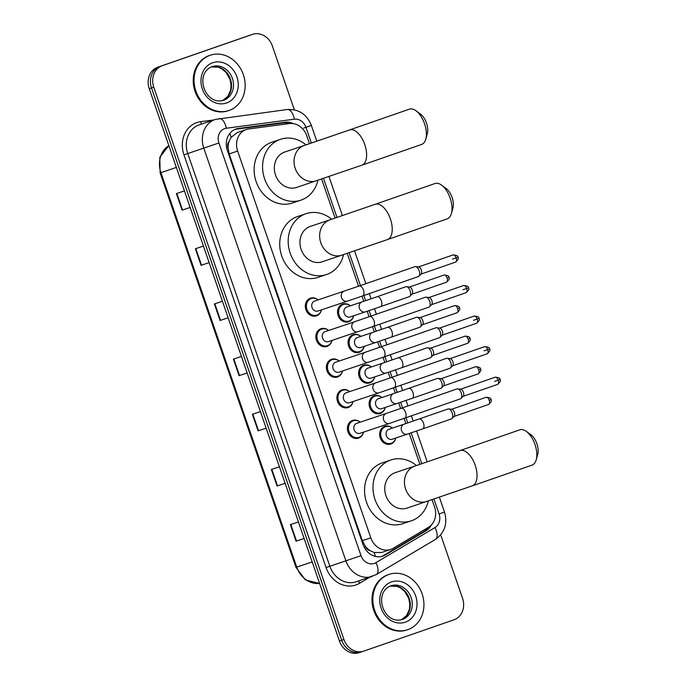 <?xml version="1.0" encoding="UTF-8"?>
<svg xmlns="http://www.w3.org/2000/svg" width="687" height="687" viewBox="0 0 687 687"><rect width="100%" height="100%" fill="white"/><g stroke="black" fill="none" stroke-linecap="round" stroke-linejoin="round"><path stroke-width="1.03" d="M353.668 315.788A9.335 8.038 -108.6 0 1 348.738 321.756A9.335 8.038 -108.6 0 1 348.67 321.774A9.335 8.038 -108.6 0 1 338.098 315.522A9.335 8.038 -108.6 0 1 342.658 304.101A9.335 8.038 -108.6 0 1 342.727 304.075A9.335 8.038 -108.6 0 1 350.327 305.835M364.196 346.351A9.335 8.038 -108.6 0 1 359.267 352.319A9.335 8.038 -108.6 0 1 359.198 352.345A9.335 8.038 -108.6 0 1 348.618 346.093A9.335 8.038 -108.6 0 1 353.187 334.663A9.335 8.038 -108.6 0 1 353.247 334.638A9.335 8.038 -108.6 0 1 360.847 336.398A8.751 7.531 -108.6 0 0 354.003 335.007L350.782 336.089M374.724 376.923A9.335 8.038 -108.6 0 1 369.786 382.882A9.335 8.038 -108.6 0 1 369.726 382.908A9.335 8.038 -108.6 0 1 359.146 376.656A9.335 8.038 -108.6 0 1 363.706 365.235A9.335 8.038 -108.6 0 1 363.775 365.209A9.335 8.038 -108.6 0 1 371.375 366.961M381.878 397.541A8.751 7.531 -108.6 0 0 375.05 396.141A8.751 7.531 -108.6 0 0 374.99 396.159A8.751 7.531 -108.6 0 0 370.705 406.867A8.751 7.531 -108.6 0 0 380.624 412.732A8.751 7.531 -108.6 0 0 380.684 412.715A8.751 7.531 -108.6 0 0 385.227 407.494A9.335 8.038 -108.6 0 1 380.315 413.454A9.335 8.038 -108.6 0 1 380.246 413.48A9.335 8.038 -108.6 0 1 369.666 407.219A9.335 8.038 -108.6 0 1 374.235 395.798A9.335 8.038 -108.6 0 1 374.303 395.772A9.335 8.038 -108.6 0 1 381.903 397.533M385.579 426.704A8.751 7.531 -108.6 0 0 385.51 426.73A8.751 7.531 -108.6 0 0 381.233 437.439A8.751 7.531 -108.6 0 0 391.152 443.295A8.751 7.531 -108.6 0 0 391.212 443.278A8.751 7.531 -108.6 0 0 395.746 438.057A9.335 8.038 -108.6 0 1 390.834 444.017A9.335 8.038 -108.6 0 1 390.774 444.042A9.335 8.038 -108.6 0 1 380.194 437.791A9.335 8.038 -108.6 0 1 384.763 426.361A9.335 8.038 -108.6 0 1 384.823 426.344A9.335 8.038 -108.6 0 1 392.423 428.095A8.751 7.531 -108.6 0 0 385.579 426.704L382.358 427.786M353.358 420.779A8.751 7.531 -108.6 0 0 353.298 420.805A8.751 7.531 -108.6 0 0 349.022 431.513A8.751 7.531 -108.6 0 0 358.94 437.379A8.751 7.531 -108.6 0 0 359 437.353A8.751 7.531 -108.6 0 0 363.535 432.14A9.335 8.038 -108.6 0 1 358.623 438.091A9.335 8.038 -108.6 0 1 358.562 438.117A9.335 8.038 -108.6 0 1 347.983 431.865A9.335 8.038 -108.6 0 1 352.543 420.435A9.335 8.038 -108.6 0 1 352.611 420.418A9.335 8.038 -108.6 0 1 360.211 422.17A8.751 7.531 -108.6 0 0 353.358 420.779L350.147 421.861M353.032 401.56A9.335 8.038 -108.6 0 1 348.103 407.528A9.335 8.038 -108.6 0 1 348.034 407.554A9.335 8.038 -108.6 0 1 337.454 401.302A9.335 8.038 -108.6 0 1 342.023 389.873A9.335 8.038 -108.6 0 1 342.092 389.847A9.335 8.038 -108.6 0 1 349.683 391.607M321.456 309.863A9.335 8.038 -108.6 0 1 316.527 315.831A9.335 8.038 -108.6 0 1 316.458 315.857A9.335 8.038 -108.6 0 1 305.878 309.597A9.335 8.038 -108.6 0 1 310.447 298.175A9.335 8.038 -108.6 0 1 310.515 298.149A9.335 8.038 -108.6 0 1 318.115 299.91M331.984 340.434A9.335 8.038 -108.6 0 1 327.055 346.394A9.335 8.038 -108.6 0 1 326.986 346.42A9.335 8.038 -108.6 0 1 316.406 340.168A9.335 8.038 -108.6 0 1 320.975 328.738A9.335 8.038 -108.6 0 1 321.035 328.721A9.335 8.038 -108.6 0 1 328.635 330.473M342.504 370.997A9.335 8.038 -108.6 0 1 337.575 376.965A9.335 8.038 -108.6 0 1 337.506 376.983A9.335 8.038 -108.6 0 1 326.935 370.731A9.335 8.038 -108.6 0 1 331.495 359.31A9.335 8.038 -108.6 0 1 331.563 359.284A9.335 8.038 -108.6 0 1 339.163 361.044M237.316 132.548L231.107 137.357L229.14 141.256A5.84 5.024 71.4 0 0 227.998 147.336L226.633 147.817M309.476 143.712L306.745 135.777A17.51 15.071 71.4 0 0 289.373 123.566L248.737 128.958A17.51 15.071 71.4 0 0 246.298 129.525A17.51 15.071 71.4 0 0 246.178 129.568A17.51 15.071 71.4 0 0 237.642 151.063L370.808 537.818A17.51 15.071 71.4 0 0 390.62 549.463A17.51 15.071 71.4 0 0 393.127 548.312L428.405 527.35A17.51 15.071 71.4 0 0 434.562 506.963L432.054 499.689M370.104 550.631A17.51 15.071 -108.6 0 1 365.355 546.268L365.458 546.56A5.84 5.024 71.4 0 0 370.104 550.631L374.046 552.477L381.525 552.52L390.62 549.463M227.998 147.336L228.093 147.628A17.51 15.071 -108.6 0 1 229.14 141.256M228.093 147.628L229.175 153.905L362.341 540.66L365.355 546.268M419.894 464.378L409.272 433.514M405.845 423.587L404.068 418.417M400.65 408.49L398.743 402.951M395.326 393.016L393.548 387.854M390.122 377.919L388.215 372.38M384.797 362.453L383.02 357.283M379.602 347.356L377.695 341.817M374.278 331.881L372.491 326.72M369.074 316.793L367.167 311.254M363.749 301.318L361.972 296.157M358.554 286.221L347.244 253.391M335.084 218.08L321.636 179.024M293.306 123.626A17.51 15.071 71.4 0 0 285.191 122.234L238.458 128.443A17.51 15.071 71.4 0 0 236.019 129.001A17.51 15.071 71.4 0 0 235.899 129.044A17.51 15.071 71.4 0 0 227.363 150.539L363.002 544.473A17.51 15.071 71.4 0 0 382.814 556.127A17.51 15.071 71.4 0 0 385.321 554.976L425.897 530.871A17.51 15.071 71.4 0 0 431.238 525.108M440.711 534.864L462.549 598.291A17.51 15.071 -108.6 0 1 454.013 619.786L363.861 651.096A17.51 15.071 -108.6 0 1 363.741 651.139A17.51 15.071 -108.6 0 1 343.929 639.485L153.759 87.197A17.51 15.071 -108.6 0 1 162.295 65.703L252.447 34.393A17.51 15.071 -108.6 0 1 252.576 34.35A17.51 15.071 -108.6 0 1 272.378 46.003L294.354 109.817M363.612 651.182L361.611 651.851A17.51 15.071 -108.6 0 1 361.482 651.894A17.51 15.071 -108.6 0 1 341.679 640.241L151.509 87.953A17.51 15.071 -108.6 0 1 160.045 66.459L250.197 35.149A17.51 15.071 -108.6 0 1 250.317 35.106A17.51 15.071 -108.6 0 1 250.446 35.063M427.898 527.65A17.51 15.071 -108.6 0 1 423.639 531.626L383.071 555.731A17.51 15.071 -108.6 0 1 381.671 556.453M234.911 129.431A17.51 15.071 -108.6 0 1 236.199 129.199L282.941 122.99A17.51 15.071 -108.6 0 1 289.124 123.6M361.611 651.851A17.51 15.071 -108.6 0 1 361.482 651.894A17.51 15.071 -108.6 0 1 341.679 640.241L151.509 87.953A17.51 15.071 -108.6 0 1 160.045 66.459L250.197 35.149A17.51 15.071 -108.6 0 1 250.317 35.106L252.576 34.35M296.518 541.038L304.126 538.488L296.518 541.038L290.824 524.49M298.424 521.931L290.369 524.645L296.071 541.193M285.122 483.296L277.076 486.018L285.131 483.313M279.429 466.765L271.374 469.47L277.076 486.018M258.527 430.697L266.127 428.138L258.527 430.697L252.825 414.141M260.433 411.59L252.378 414.295L258.072 430.843M182.536 209.999L190.136 207.448L182.536 209.999L176.834 193.451M184.442 190.892L176.387 193.597L182.081 210.153M201.531 265.173L209.14 262.614L201.531 265.173L195.829 248.625M203.438 246.066L195.383 248.771L201.085 265.328M220.527 320.348L228.136 317.789L220.527 320.348L214.833 303.791M222.433 301.241L214.378 303.946L220.08 320.494M247.122 372.947L239.076 375.669L247.131 372.964M241.429 356.416L233.382 359.121L239.076 375.669M361.362 651.937L359.361 652.607A17.51 15.071 -108.6 0 1 359.232 652.65A17.51 15.071 -108.6 0 1 339.421 640.997L149.251 88.709A17.51 15.071 -108.6 0 1 157.787 67.214L247.938 35.904A17.51 15.071 -108.6 0 1 248.067 35.861A17.51 15.071 -108.6 0 1 248.187 35.818M229.115 110.452A29.18 25.11 -108.6 0 1 228.908 110.521A29.18 25.11 -108.6 0 1 195.847 90.985A29.18 25.11 -108.6 0 1 210.119 55.278A29.18 25.11 -108.6 0 1 210.325 55.209A29.18 25.11 -108.6 0 1 243.378 74.746A29.18 25.11 -108.6 0 1 229.115 110.452M228.273 110.736A29.18 25.11 -108.6 0 1 228.058 110.805A29.18 25.11 -108.6 0 1 195.005 91.268A29.18 25.11 -108.6 0 1 209.269 55.561A29.18 25.11 -108.6 0 1 209.475 55.492A29.18 25.11 -108.6 0 1 209.69 55.424M415.91 110.719L420.538 114.094A12.838 6.535 70.8 0 1 426.481 123.059A12.838 6.535 70.8 0 1 427.331 133.647L425.785 139.169A18.669 9.506 -109.2 0 0 424.549 123.763A18.669 9.506 -109.2 0 0 415.91 110.719A18.669 9.506 -109.2 0 0 409.409 109.147L349.631 129.912A18.669 9.506 70.8 0 1 364.763 144.519A18.669 9.506 70.8 0 1 361.877 165.189L421.663 144.425A18.669 9.506 -109.2 0 0 425.785 139.169M284.865 151.99A18.669 16.076 71.4 0 0 284.736 152.033A18.669 16.076 71.4 0 0 284.598 152.076A18.669 16.076 71.4 0 0 275.47 174.927A18.669 16.076 71.4 0 0 296.629 187.431A18.669 16.076 71.4 0 0 296.758 187.388M317.926 180.277A32.091 27.626 -108.6 0 1 301.129 200.08A32.091 27.626 -108.6 0 1 300.897 200.157A32.091 27.626 -108.6 0 1 264.538 178.663A32.091 27.626 -108.6 0 1 280.227 139.384A32.091 27.626 -108.6 0 1 280.459 139.306A32.091 27.626 -108.6 0 1 306.033 144.871M292.679 202.914A32.091 27.626 -108.6 0 1 292.456 202.991A32.091 27.626 -108.6 0 1 256.088 181.497A32.091 27.626 -108.6 0 1 271.786 142.226A32.091 27.626 -108.6 0 1 272.009 142.149A32.091 27.626 -108.6 0 1 272.241 142.072M441.518 185.095L446.146 188.47A12.838 6.535 70.8 0 1 452.089 197.435A12.838 6.535 70.8 0 1 452.939 208.024L451.393 213.545A18.669 9.506 -109.2 0 0 450.157 198.131A18.669 9.506 -109.2 0 0 441.518 185.095A18.669 9.506 -109.2 0 0 435.026 183.523L375.239 204.279A18.669 9.506 70.8 0 1 390.371 218.895A18.669 9.506 70.8 0 1 387.485 239.565L447.271 218.801A18.669 9.506 -109.2 0 0 451.393 213.545M310.472 226.358A18.669 16.076 71.4 0 0 310.344 226.409A18.669 16.076 71.4 0 0 310.206 226.452A18.669 16.076 71.4 0 0 301.078 249.304A18.669 16.076 71.4 0 0 322.237 261.807A18.669 16.076 71.4 0 0 322.366 261.764M343.534 254.654A32.091 27.626 -108.6 0 1 326.737 274.448A32.091 27.626 -108.6 0 1 326.505 274.534A32.091 27.626 -108.6 0 1 290.146 253.039A32.091 27.626 -108.6 0 1 305.835 213.76A32.091 27.626 -108.6 0 1 306.067 213.683A32.091 27.626 -108.6 0 1 331.641 219.247M318.287 277.29A32.091 27.626 -108.6 0 1 318.064 277.368A32.091 27.626 -108.6 0 1 281.696 255.873A32.091 27.626 -108.6 0 1 297.394 216.603A32.091 27.626 -108.6 0 1 297.617 216.517A32.091 27.626 -108.6 0 1 297.849 216.448M526.328 431.384L530.957 434.759A12.838 6.535 70.8 0 1 536.891 443.725A12.838 6.535 70.8 0 1 537.749 454.322L536.203 459.835A18.669 9.506 -109.2 0 0 534.967 444.429A18.669 9.506 -109.2 0 0 526.328 431.384A18.669 9.506 -109.2 0 0 519.827 429.822L460.041 450.578A18.669 9.506 70.8 0 1 475.181 465.193A18.669 9.506 70.8 0 1 472.295 485.855L532.082 465.099A18.669 9.506 -109.2 0 0 536.203 459.835M395.283 472.656A18.669 16.076 71.4 0 0 395.145 472.699A18.669 16.076 71.4 0 0 395.016 472.75A18.669 16.076 71.4 0 0 385.888 495.602A18.669 16.076 71.4 0 0 407.039 508.105A18.669 16.076 71.4 0 0 407.176 508.062M428.336 500.943A32.091 27.626 -108.6 0 1 411.547 520.746A32.091 27.626 -108.6 0 1 411.315 520.823A32.091 27.626 -108.6 0 1 374.956 499.329A32.091 27.626 -108.6 0 1 390.645 460.058A32.091 27.626 -108.6 0 1 390.877 459.981A32.091 27.626 -108.6 0 1 416.442 465.546M403.097 523.588A32.091 27.626 -108.6 0 1 402.865 523.666A32.091 27.626 -108.6 0 1 366.506 502.171A32.091 27.626 -108.6 0 1 382.195 462.892A32.091 27.626 -108.6 0 1 382.427 462.815A32.091 27.626 -108.6 0 1 382.659 462.737M407.88 629.636A29.18 25.11 -108.6 0 1 407.674 629.713A29.18 25.11 -108.6 0 1 374.621 610.168A29.18 25.11 -108.6 0 1 388.885 574.469A29.18 25.11 -108.6 0 1 389.091 574.392A29.18 25.11 -108.6 0 1 422.153 593.937A29.18 25.11 -108.6 0 1 407.88 629.636M407.039 629.919A29.18 25.11 -108.6 0 1 406.833 629.996A29.18 25.11 -108.6 0 1 373.771 610.451A29.18 25.11 -108.6 0 1 388.043 574.753A29.18 25.11 -108.6 0 1 388.249 574.676A29.18 25.11 -108.6 0 1 388.456 574.607M347.519 301.112A5.256 4.517 -108.6 0 1 347.485 301.121L317.978 311.031A5.256 4.517 -108.6 0 1 317.978 311.031A5.256 4.517 -108.6 0 1 312.027 307.518A5.256 4.517 -108.6 0 1 314.594 301.086A5.256 4.517 -108.6 0 1 314.629 301.078A5.256 4.517 -108.6 0 1 314.663 301.069L359.207 285.998A5.256 2.671 70.8 0 1 363.466 290.103A5.256 2.671 70.8 0 1 363.569 290.421A5.256 2.671 70.8 0 1 362.659 295.917L418.357 276.569A5.256 2.671 70.8 0 1 418.349 276.578A5.256 2.671 70.8 0 0 418.933 276.2A5.256 2.671 70.8 0 0 419.173 270.755A5.256 2.671 70.8 0 0 415.592 266.59A5.256 2.671 70.8 0 0 414.931 266.642A5.256 2.671 70.8 0 0 414.914 266.65L359.207 285.998M321.439 309.871A8.751 7.531 -108.6 0 1 316.896 315.093A8.751 7.531 -108.6 0 1 316.836 315.11A8.751 7.531 -108.6 0 1 306.917 309.244A8.751 7.531 -108.6 0 1 311.202 298.536A8.751 7.531 -108.6 0 1 311.263 298.519A8.751 7.531 -108.6 0 1 318.09 299.918M415.592 266.59L418.727 266.994A3.796 1.932 70.8 0 1 421.311 270.008A3.796 1.932 70.8 0 1 421.14 273.941L418.933 276.2M328.541 341.585A5.256 4.517 -108.6 0 1 328.498 341.602A5.256 4.517 -108.6 0 1 322.547 338.081A5.256 4.517 -108.6 0 1 325.114 331.658A5.256 4.517 -108.6 0 1 325.157 331.641A5.256 4.517 -108.6 0 1 325.191 331.632M331.958 340.434A8.751 7.531 -108.6 0 1 327.424 345.655A8.751 7.531 -108.6 0 1 327.364 345.673A8.751 7.531 -108.6 0 1 317.446 339.816A8.751 7.531 -108.6 0 1 321.722 329.107A8.751 7.531 -108.6 0 1 321.791 329.082A8.751 7.531 -108.6 0 1 328.618 330.481M358.047 331.675A5.256 4.517 -108.6 0 1 358.013 331.684A5.256 4.517 -108.6 0 1 352.182 328.498A5.256 4.517 -108.6 0 1 354.629 321.739A5.256 4.517 -108.6 0 1 354.664 321.731L425.442 297.213A5.256 2.671 70.8 0 1 425.451 297.213A5.256 2.671 70.8 0 1 426.112 297.153A5.256 2.671 70.8 0 1 429.693 301.327A5.256 2.671 70.8 0 1 429.452 306.771A5.256 2.671 70.8 0 1 428.886 307.141A5.256 2.671 70.8 0 1 428.868 307.141M426.112 297.153L429.255 297.557A3.796 1.932 70.8 0 1 431.84 300.571A3.796 1.932 70.8 0 1 431.668 304.504L429.452 306.771M339.06 372.156A5.256 4.517 -108.6 0 1 339.026 372.165A5.256 4.517 -108.6 0 1 333.075 368.653A5.256 4.517 -108.6 0 1 335.642 362.221A5.256 4.517 -108.6 0 1 335.677 362.212A5.256 4.517 -108.6 0 1 335.72 362.195M342.487 371.006A8.751 7.531 -108.6 0 1 337.952 376.218A8.751 7.531 -108.6 0 1 337.884 376.244A8.751 7.531 -108.6 0 1 327.974 370.379A8.751 7.531 -108.6 0 1 332.25 359.67A8.751 7.531 -108.6 0 1 332.31 359.644A8.751 7.531 -108.6 0 1 339.138 361.044M368.567 362.238A5.256 4.517 -108.6 0 1 368.533 362.255A5.256 4.517 -108.6 0 1 362.71 359.069A5.256 4.517 -108.6 0 1 365.149 352.311A5.256 4.517 -108.6 0 1 365.192 352.294L435.962 327.785A5.256 2.671 70.8 0 1 435.979 327.776A5.256 2.671 70.8 0 1 436.64 327.716A5.256 2.671 70.8 0 1 440.221 331.89A5.256 2.671 70.8 0 1 439.981 337.334A5.256 2.671 70.8 0 1 439.414 337.703A5.256 2.671 70.8 0 1 439.397 337.712M436.64 327.716L439.774 328.128A3.796 1.932 70.8 0 1 442.368 331.143A3.796 1.932 70.8 0 1 442.188 335.067L439.981 337.334M349.589 402.719A5.256 4.517 -108.6 0 1 349.546 402.737A5.256 4.517 -108.6 0 1 343.603 399.216A5.256 4.517 -108.6 0 1 346.171 392.792A5.256 4.517 -108.6 0 1 346.205 392.775A5.256 4.517 -108.6 0 1 346.239 392.766M353.006 401.569A8.751 7.531 -108.6 0 1 348.472 406.79A8.751 7.531 -108.6 0 1 348.412 406.807A8.751 7.531 -108.6 0 1 338.493 400.95A8.751 7.531 -108.6 0 1 342.779 390.233A8.751 7.531 -108.6 0 1 342.839 390.216A8.751 7.531 -108.6 0 1 349.666 391.616M390.783 377.695L446.49 358.348A5.256 2.671 70.8 0 1 446.498 358.348A5.256 2.671 70.8 0 1 447.168 358.288A5.256 2.671 70.8 0 1 450.749 362.461A5.256 2.671 70.8 0 1 450.5 367.906A5.256 2.671 70.8 0 1 449.933 368.275A5.256 2.671 70.8 0 1 449.925 368.275L379.061 392.818A5.256 4.517 -108.6 0 1 373.23 389.632A5.256 4.517 -108.6 0 1 375.677 382.874A5.256 4.517 -108.6 0 1 375.712 382.865L390.783 377.695A5.256 2.671 70.8 0 1 395.042 381.8A5.256 2.671 70.8 0 1 395.145 382.118A5.256 2.671 70.8 0 1 394.226 387.614M447.168 358.288L450.303 358.691A3.796 1.932 70.8 0 1 452.888 361.705A3.796 1.932 70.8 0 1 452.716 365.639L450.5 367.906M360.108 433.291A5.256 4.517 -108.6 0 1 360.074 433.299A5.256 4.517 -108.6 0 1 354.123 429.779A5.256 4.517 -108.6 0 1 356.69 423.355A5.256 4.517 -108.6 0 1 356.725 423.347A5.256 4.517 -108.6 0 1 356.768 423.329M401.311 408.258L457.01 388.911A5.256 2.671 70.8 0 1 457.027 388.911A5.256 2.671 70.8 0 1 457.688 388.851A5.256 2.671 70.8 0 1 461.269 393.024A5.256 2.671 70.8 0 1 461.029 398.469A5.256 2.671 70.8 0 1 460.462 398.838A5.256 2.671 70.8 0 1 460.445 398.838L389.581 423.39A5.256 4.517 -108.6 0 1 383.758 420.204A5.256 4.517 -108.6 0 1 386.197 413.445A5.256 4.517 -108.6 0 1 386.24 413.428L401.311 408.258A5.256 2.671 70.8 0 1 405.57 412.372A5.256 2.671 70.8 0 1 405.665 412.681A5.256 2.671 70.8 0 1 404.755 418.185M457.688 388.851L460.831 389.263A3.796 1.932 70.8 0 1 463.416 392.268A3.796 1.932 70.8 0 1 463.236 396.201L461.029 398.469M350.224 316.947A5.256 4.517 -108.6 0 1 350.19 316.956A5.256 4.517 -108.6 0 1 344.239 313.444A5.256 4.517 -108.6 0 1 346.806 307.012A5.256 4.517 -108.6 0 1 346.841 307.003A5.256 4.517 -108.6 0 1 346.883 306.986M405.862 286.745A5.256 2.671 70.8 0 1 405.871 286.737A5.256 2.671 70.8 0 1 405.888 286.737A5.256 2.671 70.8 0 1 406.549 286.677A5.256 2.671 70.8 0 1 410.122 290.824A5.256 2.671 70.8 0 1 409.89 296.295A5.256 2.671 70.8 0 1 409.315 296.664A5.256 2.671 70.8 0 1 409.306 296.664L380.564 306.642A5.256 2.671 70.8 0 1 380.555 306.651L365.39 311.846A5.256 4.517 -108.6 0 1 359.567 308.661A5.256 4.517 -108.6 0 1 362.015 301.902A5.256 4.517 -108.6 0 1 362.049 301.894L377.12 296.724A5.256 2.671 70.8 0 1 377.129 296.715A5.256 2.671 70.8 0 1 381.483 301.146A5.256 2.671 70.8 0 1 380.564 306.642M353.65 315.797A8.751 7.531 -108.6 0 1 349.116 321.009A8.751 7.531 -108.6 0 1 349.048 321.035A8.751 7.531 -108.6 0 1 339.129 315.17A8.751 7.531 -108.6 0 1 343.414 304.461A8.751 7.531 -108.6 0 1 343.474 304.435A8.751 7.531 -108.6 0 1 350.301 305.835M406.549 286.677L409.684 287.08A3.796 1.932 70.8 0 1 412.269 290.094A3.796 1.932 70.8 0 1 412.097 294.027L409.89 296.295M360.752 347.51A5.256 4.517 -108.6 0 1 360.709 347.528A5.256 4.517 -108.6 0 1 354.758 344.007A5.256 4.517 -108.6 0 1 357.334 337.583A5.256 4.517 -108.6 0 1 357.369 337.566A5.256 4.517 -108.6 0 1 357.403 337.557M416.382 317.308A5.256 2.671 70.8 0 1 416.399 317.308A5.256 2.671 70.8 0 1 416.408 317.3A5.256 2.671 70.8 0 1 417.069 317.239A5.256 2.671 70.8 0 1 420.642 321.387A5.256 2.671 70.8 0 1 420.41 326.857A5.256 2.671 70.8 0 1 419.843 327.227A5.256 2.671 70.8 0 1 419.834 327.235L391.092 337.214A5.256 2.671 70.8 0 1 391.075 337.214L375.918 342.418A5.256 4.517 -108.6 0 1 370.087 339.232A5.256 4.517 -108.6 0 1 372.534 332.474A5.256 4.517 -108.6 0 1 372.569 332.456L387.64 327.287A5.256 2.671 70.8 0 1 387.657 327.287A5.256 2.671 70.8 0 1 392.002 331.709A5.256 2.671 70.8 0 1 391.092 337.214M364.17 346.36A8.751 7.531 -108.6 0 1 359.636 351.581A8.751 7.531 -108.6 0 1 359.576 351.598A8.751 7.531 -108.6 0 1 349.657 345.741A8.751 7.531 -108.6 0 1 353.934 335.024A8.751 7.531 -108.6 0 1 354.003 335.007M417.069 317.239L420.212 317.652A3.796 1.932 70.8 0 1 422.797 320.666A3.796 1.932 70.8 0 1 422.625 324.59L420.41 326.857M371.272 378.082A5.256 4.517 -108.6 0 1 371.238 378.09A5.256 4.517 -108.6 0 1 365.286 374.578A5.256 4.517 -108.6 0 1 367.854 368.146A5.256 4.517 -108.6 0 1 367.888 368.138A5.256 4.517 -108.6 0 1 367.931 368.12M386.48 372.972A5.256 4.517 -108.6 0 1 386.446 372.981A5.256 4.517 -108.6 0 1 380.615 369.795A5.256 4.517 -108.6 0 1 383.063 363.037A5.256 4.517 -108.6 0 1 383.097 363.028L426.919 347.871A5.256 2.671 70.8 0 1 426.919 347.871A5.256 2.671 70.8 0 1 426.936 347.862A5.256 2.671 70.8 0 1 427.597 347.811A5.256 2.671 70.8 0 1 431.17 351.959A5.256 2.671 70.8 0 1 430.938 357.42A5.256 2.671 70.8 0 1 430.371 357.79A5.256 2.671 70.8 0 1 430.354 357.798L401.612 367.777A5.256 2.671 70.8 0 1 401.603 367.785M374.698 376.931A8.751 7.531 -108.6 0 1 370.164 382.144A8.751 7.531 -108.6 0 1 370.104 382.17A8.751 7.531 -108.6 0 1 360.186 376.304A8.751 7.531 -108.6 0 1 364.462 365.596A8.751 7.531 -108.6 0 1 364.522 365.57A8.751 7.531 -108.6 0 1 371.349 366.97M427.597 347.811L430.732 348.215A3.796 1.932 70.8 0 1 433.325 351.229A3.796 1.932 70.8 0 1 433.145 355.162L430.938 357.42M381.8 408.645A5.256 4.517 -108.6 0 1 381.766 408.653A5.256 4.517 -108.6 0 1 375.815 405.141A5.256 4.517 -108.6 0 1 378.382 398.718A5.256 4.517 -108.6 0 1 378.417 398.7A5.256 4.517 -108.6 0 1 378.451 398.692M397.009 403.535A5.256 4.517 -108.6 0 1 396.966 403.552A5.256 4.517 -108.6 0 1 391.143 400.366A5.256 4.517 -108.6 0 1 393.582 393.608A5.256 4.517 -108.6 0 1 393.625 393.591L437.447 378.434A5.256 2.671 70.8 0 1 437.447 378.434A5.256 2.671 70.8 0 1 437.464 378.434A5.256 2.671 70.8 0 1 438.126 378.374A5.256 2.671 70.8 0 1 441.698 382.522A5.256 2.671 70.8 0 1 441.466 387.992A5.256 2.671 70.8 0 1 440.891 388.361A5.256 2.671 70.8 0 1 440.882 388.361L412.14 398.348A5.256 2.671 70.8 0 1 412.123 398.348M438.126 378.374L441.26 378.777A3.796 1.932 70.8 0 1 443.845 381.792A3.796 1.932 70.8 0 1 443.673 385.725L441.466 387.992M392.329 439.208A5.256 4.517 -108.6 0 1 392.286 439.225A5.256 4.517 -108.6 0 1 386.334 435.704A5.256 4.517 -108.6 0 1 388.902 429.281A5.256 4.517 -108.6 0 1 388.945 429.263A5.256 4.517 -108.6 0 1 388.979 429.255M407.528 434.107A5.256 4.517 -108.6 0 1 407.494 434.115A5.256 4.517 -108.6 0 1 401.663 430.929A5.256 4.517 -108.6 0 1 404.111 424.171A5.256 4.517 -108.6 0 1 404.145 424.162L447.976 409.005A5.256 2.671 70.8 0 1 447.976 409.005A5.256 2.671 70.8 0 1 447.984 408.997A5.256 2.671 70.8 0 1 448.645 408.937A5.256 2.671 70.8 0 1 452.218 413.085A5.256 2.671 70.8 0 1 451.986 418.555A5.256 2.671 70.8 0 1 451.419 418.924A5.256 2.671 70.8 0 1 451.402 418.933L422.668 428.911A5.256 2.671 70.8 0 1 422.651 428.911M448.645 408.937L451.788 409.349A3.796 1.932 70.8 0 1 454.373 412.363A3.796 1.932 70.8 0 1 454.193 416.296L451.986 418.555M375.411 556.427A17.51 8.759 -120.7 0 0 374.046 552.477M287.827 123.772A17.51 8.785 -97.6 0 0 287.492 123.162M231.107 137.357A17.51 8.785 -97.6 0 0 229.776 133.441M427.116 528.664A17.51 8.759 -120.7 0 0 427.031 528.166M365.458 546.56L364.084 547.032M229.175 153.905L237.642 151.063M362.341 540.66L370.808 537.818M311.374 143.059L305.964 127.335A11.67 10.047 71.4 0 0 294.38 119.195L226.306 128.237A11.67 10.047 71.4 0 0 224.606 128.641A11.67 10.047 71.4 0 0 218.913 142.973L361.018 555.671A11.67 10.047 71.4 0 0 374.303 563.409A11.67 10.047 71.4 0 0 375.892 562.67L434.991 527.556A11.67 10.047 71.4 0 0 439.087 513.962L433.952 499.045M372.474 576.341A23.341 20.095 -108.6 0 1 372.311 576.393A23.341 20.095 -108.6 0 1 345.896 560.858L203.79 148.16A23.341 20.095 -108.6 0 1 215.168 119.495A23.341 20.095 -108.6 0 1 215.34 119.444L199.29 124.836A23.341 20.095 71.4 0 0 199.118 124.888A23.341 20.095 71.4 0 0 187.74 153.553L329.846 566.251A23.341 20.095 71.4 0 0 356.261 581.786A23.341 20.095 71.4 0 0 356.424 581.726M369.666 577.286L359.541 583.297A26.261 22.602 -108.6 0 1 326.067 567.548L183.961 154.85L218.913 142.973M356.261 581.786L376.227 574.598A11.67 5.84 -120.7 0 0 375.892 562.67M183.961 154.85A26.261 22.602 -108.6 0 1 196.765 122.604A26.261 22.602 -108.6 0 1 200.604 121.693L213.889 119.933M252.447 34.393L247.938 35.904M162.295 65.703L157.787 67.214M153.759 87.197L149.251 88.709M343.929 639.485L339.421 640.997M361.018 555.671L326.067 567.548M421.792 463.734L411.161 432.87M407.743 422.934L405.965 417.765M402.539 407.829L400.641 402.307M397.223 392.371L395.437 387.193M392.019 377.266L390.113 371.736M386.695 361.809L384.909 356.63M381.491 346.695L379.593 341.173M376.167 331.237L374.389 326.067M370.971 316.132L369.065 310.601M365.647 300.674L363.861 295.496M360.443 285.569L349.142 252.747M336.982 217.435L323.534 178.371M359.541 583.297A2.92 1.46 59.3 0 1 359.078 580.841M201.832 123.978A2.92 1.468 82.4 0 1 200.604 121.693M376.227 574.598L435.318 539.484A11.67 5.84 -120.7 0 0 434.991 527.556M439.087 513.962L444.489 512.055L439.371 497.199M305.964 127.335L311.366 125.429C306.814 114.257 298.759 108.958 287.209 109.516L215.34 119.444M294.38 119.195A11.67 5.857 -97.6 0 0 287.209 109.516M226.306 128.237A11.67 5.857 -97.6 0 0 219.136 118.559M303.706 128.091L306.952 126.949M236.199 129.199L238.458 128.443M282.941 122.99L285.191 122.234M423.639 531.626L425.897 530.871M383.071 555.731L385.321 554.976M319.618 583.486L305.372 579.914L295.968 567.385L296.741 567.127A23.341 20.095 71.4 0 0 319.61 583.452M168.847 145.61A23.341 20.095 71.4 0 0 160.904 172.635L160.131 172.892L159.822 157.211L168.839 145.575M176.361 167.439L160.904 172.635L296.741 567.127L312.199 561.94M239.523 375.523L233.829 358.966M277.522 485.872L271.82 469.315M223.713 100.25A17.785 15.312 -108.6 0 1 223.593 100.293C204.838 105.935 194.009 73.449 212.146 66.613A17.785 15.312 -108.6 0 1 212.257 66.57A17.785 15.312 -108.6 0 1 232.412 78.481A17.785 15.312 -108.6 0 1 223.713 100.25M226.547 102.99A21.288 18.326 -108.6 0 1 202.304 88.881A21.288 18.326 -108.6 0 1 212.687 62.74A21.288 18.326 -108.6 0 1 236.921 76.858A21.288 18.326 -108.6 0 1 226.547 102.99M222.588 100.585L227.861 96.352L230.66 90.1L231.081 85.179L229.982 79.314L226.1 72.479L221.635 68.7L218.217 67.189L211.287 66.948A17.785 15.312 -108.6 0 1 230.463 79.22A17.785 15.312 -108.6 0 1 222.605 100.577M349.631 129.912L304.444 145.412A18.669 16.076 71.4 0 0 304.307 145.455A18.669 16.076 71.4 0 0 295.204 168.384A18.669 16.076 71.4 0 0 316.338 180.81A18.669 16.076 71.4 0 0 316.467 180.767M375.239 204.279L330.052 219.78A18.669 16.076 71.4 0 0 329.923 219.831A18.669 16.076 71.4 0 0 320.812 242.76A18.669 16.076 71.4 0 0 341.946 255.186A18.669 16.076 71.4 0 0 342.074 255.143M460.041 450.578L414.862 466.078A18.669 16.076 71.4 0 0 414.725 466.129A18.669 16.076 71.4 0 0 405.622 489.05A18.669 16.076 71.4 0 0 426.747 501.484A18.669 16.076 71.4 0 0 426.885 501.433M402.488 619.434A17.785 15.312 -108.6 0 1 402.359 619.476C383.612 625.127 372.775 592.632 390.912 585.796A17.785 15.312 -108.6 0 1 391.032 585.762A17.785 15.312 -108.6 0 1 411.187 597.673A17.785 15.312 -108.6 0 1 402.488 619.434M405.313 622.182A21.288 18.326 -108.6 0 1 381.079 608.064A21.288 18.326 -108.6 0 1 391.453 581.923A21.288 18.326 -108.6 0 1 415.695 596.041A21.288 18.326 -108.6 0 1 405.313 622.182M390.079 586.123A17.785 15.312 -108.6 0 1 409.237 598.403A17.785 15.312 -108.6 0 1 401.38 619.768L406.627 615.543L409.426 609.292L409.847 604.362L408.756 598.497L404.875 591.662L400.401 587.883L396.983 586.372L390.061 586.131M455.558 262.108C458.195 259.72 458.976 258.114 457.894 257.29C458.255 255.976 456.649 255.195 453.068 254.946A3.796 1.932 70.8 0 1 456.142 257.917A3.796 1.932 70.8 0 1 455.558 262.108L420.959 274.122M457.396 257.453L452.484 259.145M457.894 257.29L456.142 257.917M362.659 295.917L347.485 301.121A5.256 4.517 -108.6 0 1 341.654 297.935A5.256 4.517 -108.6 0 1 344.101 291.176A5.256 4.517 -108.6 0 1 344.135 291.168M466.078 292.679C468.723 290.283 469.504 288.677 468.422 287.862C468.783 286.548 467.169 285.766 463.596 285.509A3.796 1.932 70.8 0 1 466.671 288.48A3.796 1.932 70.8 0 1 466.078 292.679L431.479 304.693M467.924 288.025L463.004 289.708M468.422 287.862L466.671 288.48M369.735 316.561A5.256 2.671 70.8 0 1 373.994 320.666A5.256 2.671 70.8 0 1 374.097 320.984A5.256 2.671 70.8 0 1 373.178 326.48L428.886 307.141M476.606 323.242C479.251 320.846 480.024 319.24 478.951 318.425C479.311 317.111 477.697 316.329 474.116 316.08A3.796 1.932 70.8 0 1 477.19 319.043A3.796 1.932 70.8 0 1 476.606 323.242L442.007 335.256M478.444 318.588L473.532 320.279M478.951 318.425L477.19 319.043M380.263 347.124A5.256 2.671 70.8 0 1 384.514 351.237A5.256 2.671 70.8 0 1 384.617 351.546A5.256 2.671 70.8 0 1 383.707 357.051L439.414 337.703M487.126 353.814C489.771 351.418 490.552 349.812 489.47 348.996C489.831 347.682 488.225 346.892 484.644 346.643A3.796 1.932 70.8 0 1 487.718 349.614A3.796 1.932 70.8 0 1 487.126 353.814L452.535 365.827M488.972 349.159L484.052 350.842M489.47 348.996L487.718 349.614M379.095 392.809A5.256 4.517 -108.6 0 1 379.061 392.818L349.546 402.737M497.654 384.377C500.299 381.981 501.081 380.375 499.999 379.559C500.359 378.245 498.745 377.464 495.164 377.206A3.796 1.932 70.8 0 1 498.238 380.177A3.796 1.932 70.8 0 1 497.654 384.377L463.055 396.39M499.492 379.722L494.58 381.405M499.999 379.559L498.238 380.177M389.623 423.372A5.256 4.517 -108.6 0 1 389.581 423.39L360.074 433.299M446.516 282.202C449.152 279.807 449.933 278.201 448.86 277.385C449.212 276.071 447.606 275.281 444.025 275.032A3.796 1.932 70.8 0 1 447.1 278.003A3.796 1.932 70.8 0 1 446.516 282.202L411.917 294.216M448.86 277.385L447.1 278.003M365.432 311.838A5.256 4.517 -108.6 0 1 365.39 311.846L350.19 316.956M457.035 312.765C459.68 310.369 460.462 308.764 459.38 307.948C459.74 306.634 458.135 305.852 454.554 305.603A3.796 1.932 70.8 0 1 457.628 308.566A3.796 1.932 70.8 0 1 457.035 312.765L422.436 324.779M459.38 307.948L457.628 308.566M375.952 342.401A5.256 4.517 -108.6 0 1 375.918 342.418L360.709 347.528M467.564 343.328C470.209 340.941 470.99 339.335 469.908 338.511C470.269 337.197 468.654 336.415 465.073 336.166A3.796 1.932 70.8 0 1 468.148 339.138A3.796 1.932 70.8 0 1 467.564 343.328L432.965 355.351M469.908 338.511L468.148 339.138M398.168 357.858A5.256 2.671 70.8 0 1 398.185 357.85A5.256 2.671 70.8 0 1 402.53 362.281A5.256 2.671 70.8 0 1 401.612 367.777L371.238 378.09M478.092 373.9C480.728 371.504 481.51 369.898 480.428 369.082C480.788 367.768 479.183 366.987 475.602 366.729A3.796 1.932 70.8 0 1 478.676 369.7A3.796 1.932 70.8 0 1 478.092 373.9L443.493 385.914M480.428 369.082L478.676 369.7M408.696 388.421A5.256 2.671 70.8 0 1 408.705 388.421A5.256 2.671 70.8 0 1 413.05 392.844A5.256 2.671 70.8 0 1 412.14 398.348L381.766 408.653M488.612 404.463C491.257 402.067 492.038 400.461 490.956 399.645C491.317 398.331 489.702 397.55 486.121 397.301A3.796 1.932 70.8 0 1 489.196 400.263A3.796 1.932 70.8 0 1 488.612 404.463L454.013 416.477M490.956 399.645L489.196 400.263M419.216 418.993A5.256 2.671 70.8 0 1 419.233 418.984A5.256 2.671 70.8 0 1 423.578 423.415A5.256 2.671 70.8 0 1 422.668 428.911L392.286 439.225M237.195 132.582L246.298 129.525M363.741 651.139L359.232 652.65M435.318 539.484C444.721 532.777 447.778 523.64 444.489 512.055M427.22 461.887L416.588 431.015M413.162 421.079L411.376 415.884M407.958 405.948L406.06 400.444M402.642 390.517L400.847 385.313M397.43 375.385L395.532 369.881M392.114 359.945L390.328 354.75M386.91 344.822L385.012 339.309M381.594 329.382L379.799 324.187M376.382 314.251L374.484 308.746M371.066 298.819L369.28 293.615M365.853 283.688L354.569 250.901M342.409 215.589L328.961 176.525M316.801 141.213L311.366 125.429M295.968 567.385L160.131 172.892M248.067 35.861L250.317 35.106M228.908 110.521L228.058 110.805M210.325 55.209L209.475 55.492M296.629 187.431L361.877 165.189M300.897 200.157L292.456 202.991M280.459 139.306L272.009 142.149M284.736 152.033L304.444 145.412M322.237 261.807L387.485 239.565M326.505 274.534L318.064 277.368M306.067 213.683L297.617 216.517M310.344 226.409L330.052 219.78M407.039 508.105L472.295 485.855M411.315 520.823L402.865 523.666M390.877 459.981L382.427 462.815M395.145 472.699L414.862 466.078M407.674 629.713L406.833 629.996M389.091 574.392L388.249 574.676M316.836 315.11L313.624 316.192M311.263 298.519L308.051 299.592M453.068 254.946L418.469 266.96M328.498 341.602L373.178 326.48M327.364 345.673L324.144 346.755M325.157 331.641L354.664 321.731M321.791 329.082L318.57 330.164M463.596 285.509L428.997 297.523M339.026 372.165L383.707 357.051M337.884 376.244L334.672 377.326M335.677 362.212L365.192 352.294M332.31 359.644L329.099 360.727M474.116 316.08L439.517 328.094M348.412 406.807L345.2 407.889M346.205 392.775L375.712 382.865M342.839 390.216L339.618 391.298M484.644 346.643L450.045 358.657M358.94 437.379L355.72 438.452M356.725 423.347L386.24 413.428M495.164 377.206L460.565 389.228M377.12 296.724L405.871 286.737M349.048 321.035L345.836 322.117M346.841 307.003L362.049 301.894M343.474 304.435L340.263 305.517M444.025 275.032L409.426 287.046M387.64 327.287L416.399 317.308M359.576 351.598L356.364 352.68M357.369 337.566L372.569 332.456M454.554 305.603L419.955 317.617M370.104 382.17L366.884 383.243M367.888 368.138L383.097 363.028M364.522 365.57L361.31 366.652M465.073 336.166L430.474 348.18M380.624 412.732L377.412 413.814M378.417 398.7L393.625 393.591M375.05 396.141L371.839 397.215M475.602 366.729L441.002 378.743M391.152 443.295L387.932 444.377M388.945 429.263L404.145 424.162M486.121 397.301L451.522 409.315"/></g></svg>
